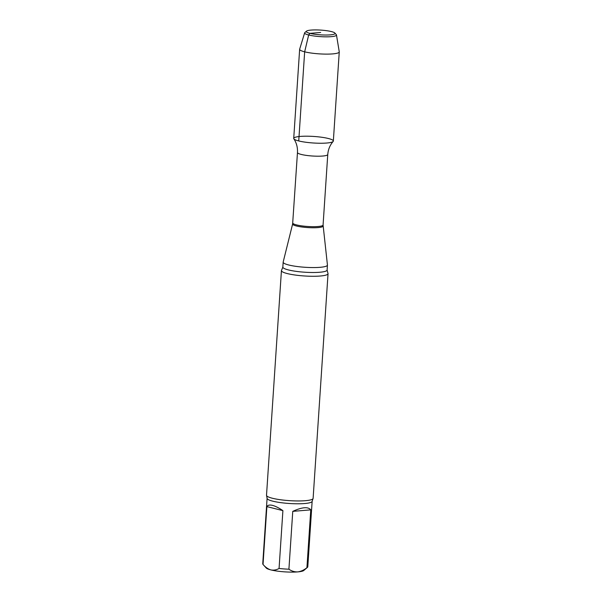 <?xml version="1.0" encoding="UTF-8"?>
<svg xmlns="http://www.w3.org/2000/svg" width="602" height="602" viewBox="0 0 602 602"><rect width="100%" height="100%" fill="white"/><g stroke="black" fill="none" stroke-linecap="round" stroke-linejoin="round"><path stroke-width="0.9" d="M310.767 509.864L292.76 511.361L288.915 569.199C291.556 571.102 294.483 571.998 297.689 571.9C300.895 571.479 303.972 570.079 306.922 567.709L310.767 509.864C308.141 506.575 302.136 507.072 292.76 511.361M282.902 510.631L266.882 506.606L263.036 564.45C265.369 567.204 267.965 569.018 270.825 569.906C273.677 570.463 276.423 569.981 279.065 568.469L282.902 510.631C278.884 507.885 275.423 506.139 272.51 505.387C269.643 504.694 267.762 505.101 266.882 506.606M312.145 501.278A22.575 3.725 3.8 0 1 297.516 503.784A22.575 3.725 3.8 0 1 272.789 501.173A22.575 3.725 3.8 0 1 267.092 498.283L262.743 563.781A22.575 3.725 3.8 0 0 263.021 564.428L266.242 568.002A19.068 3.145 3.8 0 0 270.825 569.906A19.068 3.145 3.8 0 0 297.689 571.9A19.068 3.145 3.8 0 0 303.762 570.5L307.434 567.377A22.575 3.725 3.8 0 0 307.795 566.775L312.145 501.278L312.995 498.712A23.35 3.853 3.8 0 0 313.115 498.358L328.037 273.684A23.35 3.853 3.8 0 0 327.902 273.21L327.112 270.035L327.435 265.098A22.184 3.665 3.8 0 0 327.435 264.993L323.078 224.997L327.759 154.518C328.173 149.454 329.971 145.097 333.154 141.44A19.851 3.273 3.8 0 0 313.747 136.451A19.851 3.273 3.8 0 0 293.851 138.829A19.851 3.273 3.8 0 0 298.735 140.951A19.851 3.273 3.8 0 0 326.698 143.028A19.851 3.273 3.8 0 0 333.154 141.44M279.065 568.469A22.575 3.725 3.8 0 0 288.915 569.199M306.922 567.709A22.575 3.725 3.8 0 0 307.434 567.377M323.101 225.991A15.276 2.521 3.8 0 1 313.416 227.767A15.276 2.521 3.8 0 1 296.477 225.998A15.276 2.521 3.8 0 1 292.632 223.967L283.181 262.051A22.184 3.665 3.8 0 0 283.166 262.156A22.184 3.665 3.8 0 0 288.764 265A22.184 3.665 3.8 0 0 313.063 267.566A22.184 3.665 3.8 0 0 327.435 265.098M327.112 270.035A22.184 3.665 3.8 0 1 312.739 272.503A22.184 3.665 3.8 0 1 288.441 269.929A22.184 3.665 3.8 0 1 282.835 267.092L281.638 270.132A23.35 3.853 3.8 0 0 281.435 270.584A23.35 3.853 3.8 0 0 287.327 273.579A23.35 3.853 3.8 0 0 320.234 276.017A23.35 3.853 3.8 0 0 328.037 273.684M281.435 270.584L266.513 495.265A23.35 3.853 3.8 0 0 266.588 495.627A23.35 3.853 3.8 0 0 272.405 498.253A23.35 3.853 3.8 0 0 305.304 500.698A23.35 3.853 3.8 0 0 312.995 498.712M306.516 31.131L304.883 32.523A15.961 2.634 3.8 0 0 304.65 32.847L299.668 49.153A19.851 3.273 3.8 0 0 299.645 49.281L293.723 138.407A19.851 3.273 3.8 0 0 305.327 142.177A19.851 3.273 3.8 0 0 326.698 143.028A19.851 3.273 3.8 0 0 333.342 141.041L339.257 51.907A19.851 3.273 3.8 0 0 339.25 51.787L336.473 34.961A15.961 2.634 3.8 0 0 336.285 34.607L334.847 33.012A14.403 2.378 3.8 0 0 320.813 30.1A14.403 2.378 3.8 0 0 306.516 31.131A14.403 2.378 3.8 0 0 313.627 34.096A14.403 2.378 3.8 0 0 330.212 34.871A14.403 2.378 3.8 0 0 334.847 33.012M304.65 32.847A15.961 2.634 3.8 0 0 313.68 35.939A15.961 2.634 3.8 0 0 331.138 36.662A15.961 2.634 3.8 0 0 336.473 34.961M299.645 49.281A19.851 3.273 3.8 0 0 311.242 53.051A19.851 3.273 3.8 0 0 332.62 53.902A19.851 3.273 3.8 0 0 339.257 51.907M320.655 32.47L309.925 33.358L308.66 34.991L304.657 51.825L298.735 140.951M292.632 223.967L297.471 152.509A15.178 2.506 3.8 0 0 301.301 154.451A15.178 2.506 3.8 0 0 317.924 156.204A15.178 2.506 3.8 0 0 327.759 154.518M292.79 222.988A15.178 2.506 3.8 0 0 296.62 224.93A15.178 2.506 3.8 0 0 313.243 226.683A15.178 2.506 3.8 0 0 323.078 224.997M297.471 152.509C297.734 147.437 296.523 142.877 293.851 138.829M282.835 267.092L283.166 262.156M267.092 498.283L266.588 495.627"/></g></svg>
